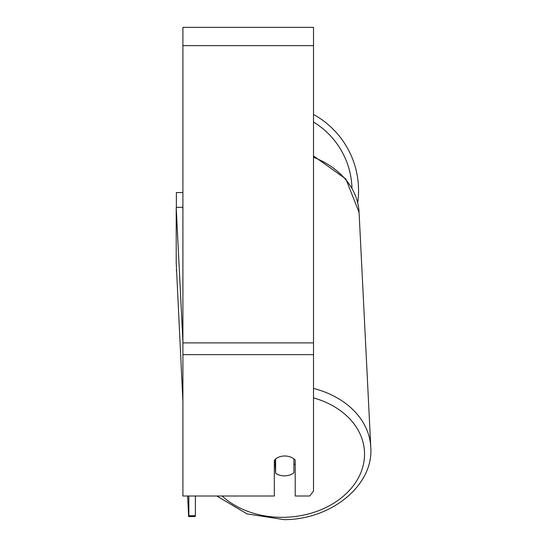 <?xml version="1.0" encoding="UTF-8"?>
<svg xmlns="http://www.w3.org/2000/svg" width="547" height="547" viewBox="0 0 547 547"><rect width="100%" height="100%" fill="white"/><g stroke="black" fill="none" stroke-linecap="round" stroke-linejoin="round"><path stroke-width="0.82" d="M293.896 458.844L293.896 472.813A13.06 9.996 -2.9 0 1 284.761 475.863A13.06 9.996 -2.9 0 1 275.626 473.196L275.62 458.851M274.32 464.888A13.06 9.996 -2.9 0 0 275.25 465.641L275.626 473.196M275.626 458.906A13.06 9.996 -2.9 0 1 278.163 457.36A13.06 10.003 0 0 1 295.216 459.993L295.216 496.006L309.732 496.006L313.499 491.008L313.499 354.641L182.903 354.641L182.903 496.006L274.32 496.006L274.32 459.993M295.216 463.671A13.06 9.996 -2.9 0 1 293.896 464.964M275.25 465.641L275.25 459.145M313.499 354.641L313.499 27.35L182.903 27.35L182.903 354.641M358.552 190.588A86.843 86.843 0 0 0 313.499 114.46A86.843 86.843 0 0 1 357.704 202.691M176.373 207.395L176.373 192.551L182.903 192.551M176.407 270.909L176.373 269.644M182.903 401.669L176.209 262.423L176.209 207.402L182.739 207.265L182.903 210.629M176.209 207.402L182.903 341.649M195.375 496.006L195.375 515.671L188.845 515.8L188.64 516.607L195.163 516.477L195.375 515.671M188.845 496.006L188.845 515.8M188.64 516.607L187.607 496.006M313.499 397.895A80.313 61.496 -2.9 0 1 363.146 465.572A80.313 61.496 -2.9 0 1 284.262 517.318A80.313 61.496 -2.9 0 1 222.103 496.006M313.499 157.256A86.843 66.495 -2.9 0 1 359.071 212.352L370.791 447.275A86.843 66.495 177.1 0 0 313.499 388.411M313.499 45.633L182.903 45.633M313.499 342.887L182.903 342.887M351.981 188.024A80.313 80.313 0 0 0 313.499 122.008M216.817 496.006L246.977 513.879L284.187 519.65C331.147 519.677 373.738 485.374 370.791 447.275M313.499 155.929L345.82 178.965L359.071 212.352"/></g></svg>
